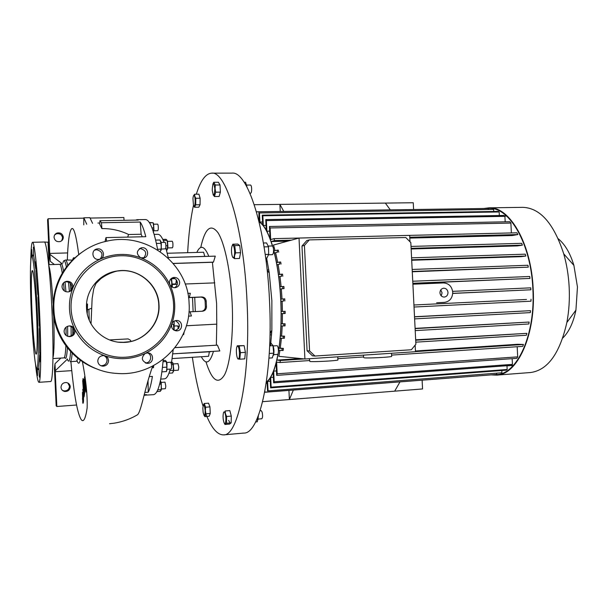 <?xml version="1.0" encoding="UTF-8"?>
<svg xmlns="http://www.w3.org/2000/svg" width="608" height="608" viewBox="0 0 608 608"><rect width="100%" height="100%" fill="white"/><g stroke="black" fill="none" stroke-linecap="round" stroke-linejoin="round"><path stroke-width="0.91" d="M172.452 287.25L171.517 278.35M168.401 258.354L165.847 247.714M164.076 242.364C161.971 236.976 159.904 234.293 157.875 234.316L154.166 234.399M160.755 379.111L164.456 378.852C166.622 378.678 168.545 375.425 170.217 369.086M171.38 363.736L173.151 349.927M174.116 330.235L174.146 321.146M175.043 278.722L171.555 278.7M209.357 351.872L208.574 356.28L172.193 358.576M210.984 351.698L172.839 353.841M168.234 257.526L215.285 256.143L213.461 262.139L212.39 262.268L216.6 303.43L216.76 324.155L186.367 325.751M200.762 247.464C205.04 228.16 210.786 223.25 218.014 232.75C224.724 243.215 230.652 271.518 232.142 302.503C233.647 333.777 230.394 363.204 224.648 374.642C218.28 385.145 212.048 380.889 205.968 361.866M196.81 252.434C200.45 244.5 204.455 245.799 208.825 256.333M193.124 311.676L192.508 297.456M187.811 293.322L190.327 293.246L189.354 297.494L201.788 296.962C204.311 297.107 205.778 298.437 206.18 300.968L205.094 301.082C204.691 298.574 203.224 297.251 200.708 297.099L188.548 297.624M205.094 301.082L205.367 306.926L206.462 306.835L206.18 300.968M206.462 306.835C206.31 309.366 204.987 310.832 202.502 311.228L190.038 311.82L191.414 315.978L188.488 316.122M201.772 311.258C204.045 310.734 205.246 309.29 205.367 306.926M173.265 263.5L212.39 262.268M213.461 262.139L173.181 263.408M172.771 353.841L219.83 350.953L217.436 345.139L175.058 347.594M216.357 345.146L216.76 324.155M217.436 345.139L175.013 347.654M188.966 311.866L190.038 311.82M188.533 297.525L189.354 297.494M195.335 311.57L194.727 297.358M213.454 351.348C209.935 363.333 205.884 365.134 201.301 356.744M231.291 416.092L231.169 422.864L229.596 424.065L224.952 424.468L226.503 423.259L226.609 416.48L225.446 413.759L225.165 410.978L229.824 410.598L231.291 416.092L226.609 416.48M232.826 244.196L237.758 244.066L239.696 245.465L240.548 252.708L239.453 258.476L234.498 258.628L234.566 255.763L235.57 252.852L234.726 245.594L232.826 244.196L232.127 245.951M194.606 194.226L198.915 194.188L200.116 198.238L200.055 204.767L198.801 207.184L194.507 207.237L195.738 204.82L195.791 198.276L194.796 196.247L194.606 194.226L193.466 195.791M213.773 182.278L218.424 182.263L220.02 184.984L220.37 192.128L219.108 196.475L214.457 196.521L215.688 192.166L215.072 188.586L215.338 185.007L213.773 182.278L212.83 184.156M237.257 345.785L244.112 345.633L245.412 352.359L244.75 358.88L239.795 359.199L240.434 352.67L239.157 345.937L237.257 345.785L236.877 346.986M204.235 403.499L208.529 403.165L209.942 406.881L210.254 413.455L209.152 416.252L204.866 416.609L205.945 413.812L205.382 410.552L205.626 407.223L204.235 403.499L203.224 405.202M192.364 357.306C195.092 376.185 198.641 392.418 203.011 406.015M205.208 412.262C210.915 427.416 217.048 434.956 223.607 434.88C238.321 436.096 250.891 375.303 247.008 301.135C243.778 228.114 226.016 170.772 211.698 173.151C205.641 173.554 200.518 180.576 196.338 194.21M195.358 197.577L195.039 198.755M193.488 205.192C190.578 218.705 188.632 234.544 187.652 252.685M228.616 420.364L230.151 422.948M243.702 433.078L243.793 433.071C259.631 434.15 273.38 373.715 269.481 300.124C266.289 227.666 247.403 170.764 231.96 173.12L231.861 173.12M231.169 422.864L226.503 423.259M225.264 413.972C226.83 419.649 225.173 427.591 223.706 421.557C222.163 415.963 223.774 408.006 225.264 413.972M224.299 423.168L224.952 424.468M144.05 395.208L153.467 394.683C157.974 393.999 161.226 382.227 163.225 359.381M157.746 250.063C153.832 229.915 149.75 219.746 145.494 219.549L145.464 219.556M99.917 220.712L101.483 222.741L101.886 228.6L99.75 224.253L99.917 220.712L138.236 220.066L136.944 219.693L135.66 220.111M105.032 241.604L105.974 237.599L145.806 236.702C143.974 229.642 142.112 224.755 140.22 222.057L101.483 222.741M105.974 237.599L106.681 241.216M153.284 365.773L153.49 367.703L153.702 365.552M153.49 367.703L152.137 367.794M148.033 380.775L148.246 392.198C149.864 389.09 151.248 383.823 152.403 376.405L149.348 376.61M148.246 392.198L144.765 392.449M144.94 395.322L146.467 394.622L144.164 394.79M163.134 360.521L165.201 360.392L166.288 361.524L166.926 367.126L162.473 367.422M166.288 361.524L163.028 361.73M166.296 361.243L166.98 363.774L166.85 370.53M166.926 367.126L166.478 371.556L161.933 371.868M167.132 369.292L171.16 369.026C171.6 368.592 171.714 367.095 171.494 364.534L170.772 362.231L166.744 362.49M173.835 330.068L173.538 324.946L173.082 324.17L171.669 324.239M152.676 366.084C144.529 389.166 141.375 410.719 137.628 414.702L134.573 416.404M82.384 361.6C85.948 379.772 87.537 395.238 87.142 407.983C85.546 418.646 83.592 422.568 81.305 419.74C77.383 413.805 73.925 394.486 70.908 361.798L70.931 361.623M80.233 360.103C79.344 363.987 78.303 364.215 77.102 360.78M72.527 260.262C73.135 257.792 73.849 257.116 74.662 258.218M84.162 393.688L82.908 378.754L83.524 384.849L83.82 382.736L84.512 387.691L84.466 391.605L83.912 385.069L84.162 393.688L84.603 393.65L84.649 391.598M83.752 382.751L83.349 378.731L82.908 378.754M84.466 391.605L84.907 391.575L85.044 389.492M84.299 388.086L84.231 386.817M83.585 392.624L82.665 380.517L83.912 395.405L84.352 395.375L84.436 393.665M83.912 395.405L83.6 396.902L84.033 396.872L84.284 395.375M82.794 403.172L82.452 392.434C83.038 394.478 83.243 397.396 83.083 401.166L82.794 403.172L83.228 403.142L83.516 401.136L83.539 396.872M82.908 397.366L82.87 396.652M82.384 399.038L82.924 398.263M82.893 392.403L82.422 392.426M84.763 389.515L83.988 380.585L84.14 379.521L84.687 381.064L84.512 376.838L85.948 390.952L84.884 383.048L84.763 389.515L85.211 389.485L85.378 387.843M85.804 392.008L86.397 390.914L85.318 380.251M67.328 259.95C67.883 243.192 69.145 233.024 71.106 229.444C73.446 225.53 75.992 233.898 78.744 254.554M101.886 228.6C111.211 228.464 120.118 230.424 128.592 234.49L127.68 237.112M142.28 236.786L141.14 234.247L128.6 234.513M144.05 257.708L140.767 257.807L143.496 258.058C149.697 257.26 148.512 247.274 142.272 247.707L141.406 247.798C136.253 250.709 136.032 254.045 140.737 257.792C127.247 252.928 113.825 253.323 100.472 258.97C105.716 256.933 103.596 248.444 97.941 248.854L96.946 248.968C90.729 250.002 92.135 259.897 98.435 259.434L100.472 258.97C87.286 265.073 78.022 274.9 72.686 288.45L73.006 286.391C72.42 282.887 70.3 281.192 66.644 281.306C63.673 281.99 62.13 283.83 62.016 286.801C62.578 290.244 64.653 291.946 68.225 291.908C70.376 291.559 71.866 290.411 72.686 288.45C70.247 295.04 69.183 301.857 69.487 308.887C69.836 315.909 71.531 322.605 74.571 328.958C73.477 326.944 71.767 325.926 69.418 325.911C66.059 326.374 64.281 328.252 64.083 331.55C64.532 334.681 66.371 336.368 69.601 336.627C73.044 336.232 74.875 334.347 75.08 330.98L74.571 328.958C81.145 341.985 91.284 350.945 105.002 355.855L103.436 355.574C99.917 355.855 98.032 357.732 97.782 361.213C98.162 364.124 99.818 365.773 102.76 366.183C106.362 365.963 108.285 364.078 108.551 360.544C108.33 358.264 107.152 356.706 105.002 355.855C118.841 360.293 132.255 359.48 145.251 353.415C140.858 357.762 141.489 361.076 147.151 363.348L147.729 363.341C154.174 363.196 154.12 352.777 147.676 352.883L145.251 353.415C158.004 346.97 166.843 337.151 171.76 323.958C171.038 327.978 172.672 330.281 176.67 330.866L176.844 330.858C183.396 330.752 182.94 320.006 176.404 320.522L176.35 320.522C174.146 320.735 172.611 321.883 171.76 323.958C174.025 317.543 175.005 310.939 174.701 304.152C174.367 297.373 172.763 290.89 169.898 284.711C171.023 286.816 172.763 287.812 175.119 287.69C178.03 287.12 179.55 285.342 179.672 282.355C179.132 279.034 177.194 277.392 173.858 277.423C171.008 278.031 169.526 279.809 169.412 282.743L169.898 284.711C163.757 272.027 154.037 263.051 140.737 257.792M140.22 222.057L141.14 234.247M35.431 363.516C36.708 375.706 37.871 381.968 38.92 382.31L50.608 381.512C53.018 382.493 53.823 349.539 51.984 310.787C50.274 272.734 46.558 241.087 44.278 242.022L48.062 242.227M38.92 382.31C40.934 383.314 41.352 350.261 39.52 311.349C37.787 273.007 34.436 241.178 32.543 242.296C31.532 242.721 30.947 249.067 30.78 261.326M40.234 361.927L39.786 352.344L40.234 361.927M38.92 367.817L39.353 377.142L38.798 367.81L39.664 354.745M37.308 367.642L37.536 375.592L36.989 368.296M31.814 256.386L31.73 249.508L32.232 256.941M33.736 256.462L33.364 247.144L33.736 256.462M36.047 271.145L35.629 261.569L36.047 271.145M39.877 333.252L39.429 323.524L39.877 333.252M38.319 299.486L37.871 289.758L38.319 299.486M37.286 311.615C35.636 274.755 32.292 247.813 31.061 258.522C30.066 265.278 30.233 288.899 31.365 313.052C32.444 336.824 34.382 359.731 35.963 366.274C38.198 377.021 39.064 348.954 37.286 311.615M39.3 325.827L37.977 297.289M37.818 294.622L35.902 270.689M35.705 268.858L33.782 256.447M33.615 255.93C33.083 254.509 32.65 254.904 32.308 257.123M37.331 367.559C37.901 369.839 38.395 370.12 38.798 368.402M39.687 352.86L39.376 328.518M36.465 311.813C35.446 289.226 33.486 270.005 32.361 270.613C31.107 270.309 31.008 290.875 32.049 312.884C33.022 334.605 34.952 354.517 36.161 354.122C37.354 354.654 37.544 334.734 36.465 311.813M87.24 313.713L87.21 312.93M175.378 320.667C180.682 324.018 180.675 327.362 175.34 330.714M147.41 352.891C152.555 354.479 151.24 362.832 145.829 362.923L145.327 362.93M103.793 355.596C105.784 356.478 106.879 357.99 107.069 360.149C106.81 363.645 104.903 365.499 101.346 365.72L100.692 365.644M69.122 325.934C72.002 326.428 73.621 328.092 73.971 330.919C73.766 334.248 71.964 336.11 68.56 336.498L68.339 336.498M64.44 282.135L65.641 281.816C69.244 281.702 71.341 283.374 71.926 286.839C71.934 289.036 70.954 290.677 68.993 291.756M94.498 250.215L96.581 249.736C102.25 251.286 103.444 254.41 100.145 259.099M139.293 248.74L140.433 248.581C146.118 250.276 147.174 253.43 143.61 258.035M172.208 277.924C175.256 278.16 176.996 279.802 177.437 282.842C177.43 285.091 176.434 286.718 174.435 287.721M81.282 252.685C62.168 266.874 52.759 285.904 53.063 309.768C54.021 336.163 72.481 360.59 97.341 369.132M189.096 303.506C188.328 263.811 146.589 231.306 106.446 241.27C75.704 247.623 51.969 277.848 53.93 309.586C54.887 342.866 83.904 371.724 116.744 373.411C156.408 377.036 191.908 341.62 189.096 303.506M173.569 304.19C172.497 277.567 148.215 254.858 120.817 255.755C93.404 256.242 69.624 281.109 71.113 308.796C72.192 336.49 98.2 359.176 125.582 357.208C152.988 355.634 175.028 330.798 173.569 304.19M159.007 304.844C158.559 284.331 137.864 267.315 117.146 270.986C99.492 273.372 85.386 290.252 86.526 308.104C87.035 326.777 104.097 342.752 122.71 342.418C142.933 342.882 160.398 324.512 159.007 304.844M108.931 273.25L116.956 271.062L121.319 270.651C140.653 269.648 158.262 285.965 158.764 304.874C160.056 323.745 144.05 341.597 124.678 342.334L118.408 342.152M87.506 304L87.499 304C86.883 303.734 86.99 313.112 87.294 312.93L87.506 304L86.572 304.038M117.146 270.986L116.979 271.054C110.952 272.62 105.534 275.188 100.73 278.768L95.935 283.541L93.738 288.754L92.127 298.612L91.025 323.844M130.819 341.46L130.606 340.328L128.159 338.899L109.554 339.933M83.76 224.884L83.82 217.793L89.9 217.694L92.591 223.364M83.82 217.793L86.731 224.23M90.083 218.067L123.888 217.527L124.017 220.301M67.617 252.936L49.757 253.422L49.932 254.372L62.191 263.766M49.43 256.827L50.259 261.318L54.363 264.495M50.259 261.318L49.932 254.372M49.278 256.834L47.561 219.655L48.154 218.743L49.757 253.422M54.059 237.371C54.72 240.669 56.749 242.068 60.146 241.558C62.221 240.798 63.278 239.332 63.308 237.173C62.624 233.822 60.549 232.438 57.099 233.024C55.1 233.814 54.082 235.266 54.059 237.371M83.448 218.173L48.154 218.743M61.712 240.73L62.594 237.926C61.91 234.604 59.858 233.236 56.43 233.814L54.75 234.817M67.351 359.191L55.313 370.713L55.229 371.716L71.752 370.644M60.868 358.074L54.994 363.759L54.446 368.524L56.172 405.81L56.84 406.509L55.229 371.716M54.994 363.759L55.313 370.713M60.998 387.349C61.302 384.134 63.103 382.538 66.401 382.554C68.696 383.04 69.981 384.416 70.247 386.696C69.928 389.971 68.088 391.56 64.722 391.468C62.495 390.944 61.256 389.576 60.998 387.349M76.54 405.012L56.84 406.509M67.86 383.017L69.472 386.179C69.152 389.416 67.321 390.997 63.992 390.906L62.335 390.283M84.945 388.254L85.394 388.216M84.14 379.521L84.527 379.498M85.948 390.952L86.397 390.914M82.528 398.035L82.924 398.004M83.6 396.902L82.764 389.302L83.471 394.486L83.532 391.582M84.064 394.372L84.504 394.341M84.314 392.646L84.755 392.616M84.634 390.404L85.082 390.366M89.277 320.256L88.867 309.244M149.545 222.824L153.155 222.764L149.317 222.467M153.155 222.764L153.748 227.878L152.008 227.916M153.748 227.878L153.353 232.621M153.558 223.592L153.923 229.976M153.839 230.774L157.829 230.69L158.262 229.239C158.369 226.465 158.156 224.762 157.624 224.132L153.702 224.2M160.748 241.239L161.34 243.778L161.074 250.435M155.656 240.092L160.033 239.993L161.014 243.291L161.302 248.231L160.284 251.712M157.616 249.333L165.65 248.816C166.075 245.898 165.916 243.74 165.163 242.341L161.029 242.44M161.006 243.337L156.446 243.451M171.19 286.246L171.274 286.269C171.988 284.194 171.92 281.892 171.068 279.361L170.909 279.368M160.428 380.722L161.082 384.043L159.638 384.15M160.664 381.208L161.272 383.344L161.219 390.207M161.082 384.043L161.416 388.276L160.36 391.332L156.932 391.582M161.485 388.983L165.406 388.702L165.809 386.126L165.011 382.136L161.097 382.417M161.188 389.629L157.753 389.88M176.472 280.068L175.925 283.632M176.335 279.893L175.841 283.913L172.163 284.248M175.841 283.913L172.14 284.058M176.882 330.136L174.2 330.281M178.091 326.922L178.608 328.525M174.154 326.04L177.559 325.865L178.547 328.616M182.978 334.651L183.654 334.613L184.171 331.93M163.278 240.434L167.116 240.342L166.06 239.324L162.8 239.4M167.116 240.342L167.648 245.723L165.9 245.769M167.648 245.723L167.109 250.048L166.501 250.063M167.489 241.102L167.892 246.719L167.443 249.151M167.724 247.935L172.444 247.806L172.877 246.666C173.052 243.816 172.839 242.007 172.231 241.254L167.55 241.368M270.537 345.815L271.86 330.349L271.867 300.633L269.238 272.878L266.616 258.028M278.456 351.348C280.843 336.308 281.61 319.268 280.752 300.23C279.764 281.306 277.377 264.617 273.592 250.169M272.422 246.004C268.379 232.856 263.94 224.831 259.107 221.912M269.77 343.018L270.856 342.958L272.984 345.671L273.714 353.18L269.26 353.461M272.984 345.671L269.656 345.868M272.87 345.192C274.033 348.414 274.254 351.781 273.532 355.277M273.714 353.18L272.316 357.884L268.956 358.104M276.891 345.716L276.982 345.709C278.54 345.595 279.034 354.532 277.461 354.411L277.408 354.411M263.408 242.995L266.562 242.919L268.485 246.772L264.054 246.886M268.485 246.772L268.668 254.364L265.202 254.471M268.668 254.364L266.927 258.02L265.696 258.05M268.402 246.065L272.232 245.959C273.433 246.962 273.813 249.364 273.372 253.171L272.49 254.661L268.645 254.775M247.008 187.036L245.579 182.233L244.135 182.24M246.833 185.068L250.519 185.045C251.104 185.227 251.476 186.413 251.636 188.609C251.682 191.36 251.347 192.903 250.633 193.238L249.956 193.245M258.316 415.819L257.944 419.923M258.096 416.366L257.29 421.808L255.588 421.952M260.125 410.666L261.151 410.582L262.109 412.034C262.823 415.522 262.717 417.772 261.782 418.768L258.142 419.079M283.944 311.387L283.966 313.515L285.182 313.454L285.16 311.326L281.215 311.516L280.926 301.272L283.632 301.051L283.526 298.931L280.82 299.166L280.121 288.952L282.834 288.625L282.652 286.512L283.875 286.467L284.058 288.572L282.834 288.625M273.547 249.424L273.957 250.967L277.058 250.177L277.514 252.183L274.451 252.936L276.564 262.679L279.467 262.063L279.817 264.123L276.936 264.708L278.525 274.679L281.306 274.208L281.572 276.29L278.798 276.746L279.931 286.862L282.652 286.512M272.635 246.179L271.168 241.551L274.558 240.578L273.98 238.64L516.96 232.803L517.864 234.566L409.762 237.234M270.112 227.97L510.887 223.075L509.854 221.722L269.458 226.488L270.112 227.97L270.674 239.613L273.98 238.64M269.458 226.488L270.036 238.389L266.889 231.2L266.372 220.582L504.906 216.342L503.918 215.445L265.757 219.602L266.372 220.582M265.757 219.602L266.258 230.022L263.302 225.431L262.838 215.772L499.168 211.964L498.21 211.409L262.253 215.164L262.838 215.772M262.253 215.164L262.709 224.702L259.905 222.034L259.472 212.967L493.628 209.426L259.472 212.967M258.909 212.671L258.993 221.449M264.921 390.997L264.685 392.236M266.327 382.485L267.102 381.885L267.535 390.906L501.919 372.757L267.535 390.906M304.281 358.933L280.379 360.506L279.984 362.528L276.617 362.117L277.18 373.791L276.678 375.372L276.093 363.447L273.668 371.123L274.178 381.771L273.661 382.85L273.159 372.4L270.666 377.462L271.13 387.152L270.613 387.858L270.15 378.29L267.619 381.414L268.06 390.511M280.379 360.506L276.914 360.103L278.768 350.284L283.138 350.466L283.396 348.399L282.188 348.475L281.93 350.542M282.188 348.475L279.072 348.24L280.227 338.2L284.377 338.253L284.529 336.156L283.32 336.224L283.168 338.322M283.32 336.224L280.402 336.125L281.01 325.956L285.038 325.888L285.099 323.775L283.883 323.844L283.822 325.956M283.883 323.844L281.086 323.859L281.23 313.622L283.966 313.515M266.395 382.014C271.305 378.374 275.188 368.972 278.031 353.81M269.07 271.715L267.33 271.776M267.14 269.952L268.789 269.899M258.772 220.529L259.289 220.522M259.905 222.034L262.58 221.988M263.302 225.431L266.038 225.378M266.889 231.2L269.686 231.139M517.864 234.566L512.187 235.532L409.8 238.085M287.759 241.14L271.168 241.551M409.99 241.764L409.67 235.395L299.022 238.055L273.494 245.047L275.082 250.678M411.008 246.422L521.687 243.329L522.378 245.153L517.264 245.913L411.137 248.984M411.578 257.822L525.274 254.174L525.791 256.044L520.995 256.66L411.7 260.262M412.156 269.458L527.926 265.255L528.291 267.155L412.27 271.791M412.741 281.238L529.735 276.496L529.963 278.426L412.855 283.465M436.673 302.746L444.478 302.358C449.76 301.507 452.512 298.133 452.732 292.25C451.919 286.406 448.841 283.305 443.498 282.933L412.893 284.21M447.997 292.463C447.61 289.735 446.166 288.314 443.673 288.2C441.294 288.618 440.055 290.16 439.949 292.828C440.336 295.534 441.773 296.955 444.243 297.092C446.644 296.696 447.898 295.146 447.997 292.463M441.218 295.845L442.069 292.881L440.785 289.872M390.283 209.844L385.343 203.087L413.258 202.745L413.592 209.494M283.792 211.409L279.9 204.387L385.343 203.087M254.273 204.698L279.9 204.387L280.242 211.462M264.974 392.16L496.698 374.46L264.678 392.266M271.13 387.152L507.171 369.489L506.274 370.166L270.613 387.858M274.178 381.771L512.438 364.359L511.541 365.385L273.661 382.85M277.18 373.791L517.697 356.858L516.808 358.34L276.678 375.372M293.352 390.078L289.378 399.54L288.937 390.412M399.958 381.93L394.683 391.164L422.56 388.945L422.119 380.236M262.648 401.668L394.683 391.164M278.798 276.746L281.572 276.29M282.788 276.245L282.522 274.162L281.306 274.208M276.936 264.708L279.817 264.123M281.033 264.077L280.676 262.025L279.467 262.063M274.451 252.936L277.514 252.183M278.722 252.145L278.266 250.146L277.058 250.177M291.323 240.16L274.558 240.578M279.984 362.528L309.411 360.567M337.858 358.674L363.561 356.964M391.582 355.095L522.751 346.355L523.465 344.478L415.462 351.599M256.47 211.858L488.285 208.438L256.454 211.812M267.315 261.44L266.144 261.478M511.389 232.94L510.887 223.075M505.187 221.814L504.906 216.342M499.35 215.528L499.168 211.964M493.734 211.478L493.628 209.426M488.323 209.213L488.285 208.438M523.465 344.478L517.727 344.28L415.439 351.006M300.58 358.553L276.914 360.103M281.42 338.253L280.273 348.164L283.396 348.399M280.273 348.164L279.072 348.24M282.218 325.956L281.61 336.057L284.529 336.156M281.61 336.057L280.402 336.125M282.439 313.576L282.294 323.79L285.099 323.775M282.294 323.79L281.086 323.859M280.926 301.272L282.135 301.211L282.424 311.456L285.16 311.326M282.424 311.456L281.215 311.516M271.708 332.956L270.036 333.055M270.005 334.871L271.586 334.78M284.058 288.572L280.121 288.952M452.648 291.346L530.769 287.842L530.868 289.788L452.732 293.436M282.135 301.211L283.632 301.051M284.848 300.99L284.749 298.87L283.526 298.931M517.188 346.727L517.697 356.858M512.149 358.667L512.438 364.359M273.668 371.123L276.458 370.926M506.973 365.72L507.171 369.489M270.666 377.462L273.395 377.264M501.805 370.5L501.919 372.757M267.619 381.414L270.286 381.216M496.652 373.487L496.698 374.46M266.205 383.298L267.163 383.23M505.62 215.186L504.686 216.053M511.495 365.522L512.506 366.297M495.14 374.657L496.478 374.596C517.134 374.384 535.64 334.689 532.859 288.724C530.959 243.413 509.2 206.804 488.916 208.384L487.905 208.422M491.636 374.923L496.554 375.128C517.34 374.923 535.975 334.978 533.163 288.701C531.255 243.086 509.344 206.249 488.938 207.837L484.204 208.453M496.554 375.128L530.419 372.537C547.603 370.31 559.748 353.636 566.854 322.521C569.004 311.228 569.772 299.417 569.164 287.075C568.541 275.394 566.732 264.32 563.73 253.855C553.82 223.516 540.216 208.012 522.903 207.343L522.804 207.343M562.788 338.018C569.004 331.846 573.382 322.552 575.928 310.118L577.463 287.022L573.891 265.377C570.22 253.224 565.014 244.363 558.266 238.777M529.963 278.426L412.847 283.26M528.291 267.155L412.254 271.457M525.791 256.044L411.677 259.791M522.378 245.153L411.099 248.345M530.868 289.788L452.732 293.345M281.329 288.906L282.028 299.06M280.007 276.701L281.132 286.71M278.145 264.67L279.71 274.474M275.644 252.898L277.727 262.436M526.505 299.47L413.926 304.996L526.505 299.47M414.626 318.881L530.343 312.611L530.51 310.673L414.512 316.738M415.211 330.615L528.838 323.98L529.158 322.05L415.097 328.373M415.781 342.167L526.376 335.251L526.878 333.344L415.667 339.811M279.938 350.375L278.89 356.334L304.92 358.994L415.469 351.705L415.142 345.139M531.027 299.25L530.997 301.196L414.033 307.032M530.51 310.673L414.519 316.867M529.158 322.05L415.112 328.624M526.878 333.344L415.69 340.222M309.32 358.705L309.867 361.479C313.682 362.018 335.738 360.878 337.926 360.035L337.911 359.716M363.47 355.133L363.584 357.451L364.314 357.838C368.691 358.302 389.675 357.246 391.651 356.455L391.636 356.166M299.022 238.055L304.92 358.994M309.282 239.902L405.779 237.515L410.818 242.6L415.887 344.227L411.373 349.752L314.959 356.037L312.436 355.809L307.078 350.763L301.971 246.035L304.418 245.434L309.282 239.902L306.804 240.548L301.971 246.035M314.959 356.037L309.571 350.953L304.418 245.434M307.078 350.763L309.571 350.953M210.254 413.455L205.945 413.812M205.192 410.537C205.025 416.32 204.341 416.928 203.133 412.353L202.836 408.021C203.536 403.119 204.318 403.955 205.192 410.537M203.9 415.082L204.866 416.609M209.942 406.881L205.626 407.223M169.237 257.496L206.416 256.325M204.736 256.249L203.604 252.244L167.299 253.255M245.412 352.359L240.434 352.67M244.112 345.633L239.157 345.937M237.606 346.226C239.605 346.066 240.244 359.366 238.214 358.788C236.231 358.819 235.6 345.777 237.606 346.226M237.561 358.18L237.888 358.956L239.795 359.199M212.222 190.167C212.732 182.134 213.613 181.625 214.86 188.632C214.335 196.673 213.454 197.182 212.222 190.167M220.02 184.984L215.338 185.007M220.37 192.128L215.688 192.166M213.036 194.689L214.457 196.521M193.428 204.987L192.949 198.565C193.306 195.214 193.868 194.522 194.628 196.475C195.913 200.587 194.628 209.517 193.428 204.987M200.116 198.238L195.791 198.276M200.055 204.767L195.738 204.82M193.694 205.702L194.507 207.237M171.737 361.631L173.212 364.739L173.455 370.34L169.814 370.584M173.181 364.633L171.517 364.739M172.908 362.832L173.759 369.261L173.409 371.632M173.455 370.34L172.672 372.97L168.948 373.221M173.668 370.5L178.334 370.188L178.775 367.042L177.962 363.63L173.295 363.934M239.696 245.465L234.726 245.594M231.754 247.319C232.796 240.981 235.539 249.599 234.346 255.55C233.274 261.812 230.592 253.171 231.754 247.319M240.548 252.708L235.57 252.852M232.613 257.169L234.498 258.628M214.776 282.872L185.182 284.004M177.293 284.308L172.186 284.506M179.444 326.108L177.749 326.2M200.708 297.099L201.788 296.962M72.405 260.11L65.55 260.004C66.226 260.004 66.948 261.767 67.731 265.293M70.27 283.26L70.9 290.176M69.38 291.551L68.522 282.15M66.416 266.965C65.01 260.194 63.84 258.886 62.89 263.051M60.329 264.982C61.233 262.086 62.312 264.1 63.559 271.024M65.018 281.808L65.953 291.718M67.648 326.268L67.716 336.323M67.404 347.814C66.819 357.208 65.862 360.331 64.524 357.192M67.245 358.872C68.772 363.462 69.912 361.038 70.665 351.606M71.151 335.829L71.075 326.496M64.258 357.686L63.931 357.892C64.858 357.732 65.504 353.712 65.877 345.823M66.09 335.441L66.036 327.195M53.694 316.32C54.446 338.641 54.203 352.442 52.972 357.732M64.258 290.89L63.506 282.902M62.259 273.121C61.332 267.292 60.466 264.366 59.675 264.336L48.8 264.662M48.769 265.491C50.365 270.157 51.802 282.796 53.078 303.407M72.177 353.18C71.691 358.743 71.022 361.57 70.171 361.669L76.502 361.274L77.908 358.325M72.724 327.788L72.778 334.491M83.083 401.166L83.516 401.136M83.114 392.016L83.547 391.985M83.889 388.459L84.314 388.428M243.793 433.071L223.607 434.88M231.96 173.12L211.698 173.151M145.494 219.549L136.944 219.693M109.539 423.738L113.825 423.236C122.322 421.899 130.256 419.049 137.628 414.702M83.79 382.736L84.231 382.706M64.152 260.665L65.55 260.004M97.934 223.052L99.811 223.045M87.362 309.822L91.496 308.309M63.931 357.892L52.957 358.553M45.076 241.999L32.543 242.296M176.198 330.851L176.67 330.866M145.388 362.953L147.151 363.348M101.346 365.72L102.76 366.183M68.56 336.498L69.601 336.627M95.6 249.85L96.946 248.968M139.574 248.68L141.406 247.798M129.778 341.681L122.474 342.395M172.687 277.712L173.858 277.423M65.641 281.816L66.644 281.306M48.055 242.03L49.096 264.655M57.099 233.024L56.43 233.814M64.722 391.468L63.992 390.906M161.333 243.724L161.014 243.291M177.376 282.256L176.244 282.302M178.874 328.069L178.463 328.092M269.238 272.878L267.208 270.583M273.691 354.654L277.461 354.411M506.57 216.015L504.594 216.053M522.903 207.343L488.938 207.837M573.891 265.377L563.73 253.855M575.928 310.118L566.854 322.521M271.86 330.349L270.036 332.819M513.372 365.385L506.981 365.856M337.926 360.035L337.767 356.828M391.651 356.455L391.491 353.286M173.523 365.142L173.212 364.739M170.985 279.338L170.468 279.361M273.167 345.944L276.936 345.709"/></g></svg>
